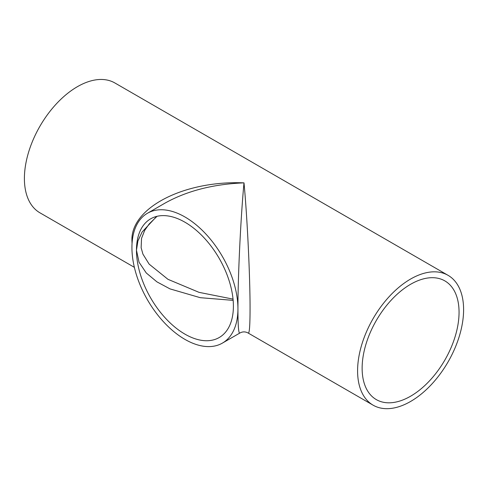 <?xml version="1.0" encoding="UTF-8"?>
<svg xmlns="http://www.w3.org/2000/svg" width="488" height="488" viewBox="0 0 488 488"><rect width="100%" height="100%" fill="white"/><g stroke="black" fill="none" stroke-linecap="round" stroke-linejoin="round"><path stroke-width="0.73" d="M156.666 216.398L142.063 232.068L137.915 240.968L136.469 250.191L139.056 262.245L146.26 272.963L156.929 281.869L170.007 288.89L200.263 297.686L233.154 300.364M233.038 299.12L199.031 292.349L167.964 279.319L149.139 264.13L142.929 254.126L141.136 247.733L141.532 238.364L144.704 230.373L149.127 224.029L157.026 216.312M136.469 250.191A68.54 39.571 60 0 1 150.664 218.819A68.54 39.571 60 0 1 203.484 237.18A68.54 39.571 60 0 1 233.398 306.153A68.54 39.571 60 0 1 219.204 337.531A68.54 39.571 60 0 1 166.39 319.17A68.54 39.571 60 0 1 136.469 250.191M248.282 333.109C249.441 333.389 250.033 325.276 250.057 308.776C250.124 276.787 247.239 216.764 244 182.866C240.761 216.764 237.876 276.787 237.943 308.776C237.967 325.276 238.559 333.389 239.718 333.109C242.548 331.492 245.409 331.492 248.282 333.109L373.113 405.174A74.963 43.279 -60 0 1 357.588 370.856A74.963 43.279 -60 0 1 390.308 295.417A74.963 43.279 -60 0 1 448.075 275.336A74.963 43.279 -60 0 1 448.075 361.895A74.963 43.279 -60 0 1 373.113 405.174M147.455 213.256A74.963 43.279 60 0 1 205.222 233.337A74.963 43.279 60 0 1 237.943 308.776A74.963 43.279 60 0 1 222.418 343.095A74.963 43.279 60 0 1 164.651 323.013A74.963 43.279 60 0 1 131.931 247.569A74.963 43.279 60 0 1 147.455 213.256L164.755 203.264C186.843 190.899 213.262 184.098 244 182.866C184.092 180.31 130.674 207.821 131.931 240.578L132.053 243.457M134.371 267.339L39.925 212.811A74.963 43.279 -60 0 1 24.4 178.492A74.963 43.279 -60 0 1 57.12 103.053A74.963 43.279 -60 0 1 114.887 82.972L448.075 275.336M362.133 368.233A68.54 39.571 -60 0 1 392.047 299.26A68.54 39.571 -60 0 1 444.861 280.899A68.54 39.571 -60 0 1 444.861 360.04A68.54 39.571 -60 0 1 376.327 399.611A68.54 39.571 -60 0 1 362.133 368.233M222.418 343.095L239.718 333.109"/></g></svg>
